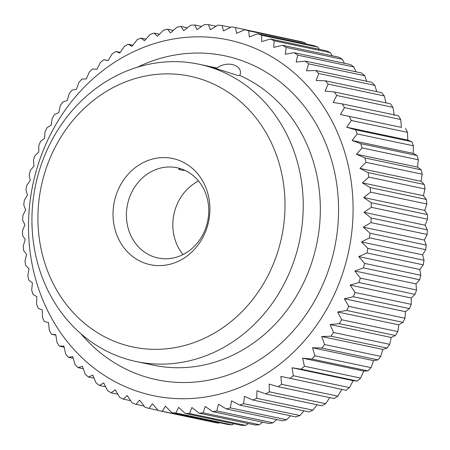 <?xml version="1.0" encoding="UTF-8"?>
<svg xmlns="http://www.w3.org/2000/svg" width="450" height="450" viewBox="0 0 450 450"><rect width="100%" height="100%" fill="white"/><g stroke="black" fill="none" stroke-linecap="round" stroke-linejoin="round"><path stroke-width="0.67" d="M183.032 254.565A46.119 40.95 101.9 0 1 175.039 209.942A46.119 40.95 101.9 0 1 198.557 181.001M128.616 200.149A46.119 40.95 101.9 0 1 177.103 167.76A46.119 40.95 101.9 0 1 206.55 225.624A46.119 40.95 101.9 0 1 158.062 258.013A46.119 40.95 101.9 0 1 128.616 200.149M185.265 170.522L180.242 169.909L178.65 169.138L180.838 168.756M416.531 289.986L360.338 278.128L354.915 271.012L363.431 267.891L419.625 279.743L416.002 283.899L416.531 289.986A195.339 173.424 101.9 0 1 415.041 294.362L411.204 297.99L411.249 304.335A195.339 173.424 101.9 0 1 409.461 308.588L405.444 311.67L404.994 318.24A195.339 173.424 101.9 0 1 402.919 322.335L398.767 324.855L397.8 331.605A195.339 173.424 101.9 0 1 395.449 335.52L391.202 337.461L389.711 344.346A195.339 173.424 101.9 0 1 387.101 348.058L382.798 349.414L380.784 356.389A195.339 173.424 101.9 0 1 377.933 359.876L373.613 360.641L371.07 367.656A195.339 173.424 101.9 0 1 367.988 370.901L363.701 371.07L360.624 378.084A195.339 173.424 101.9 0 1 357.339 381.06L353.121 380.644L349.521 387.608A195.339 173.424 101.9 0 1 346.044 390.291L280.856 376.402L281.627 384.3A195.339 173.424 101.9 0 1 277.982 386.691L334.181 398.543A195.339 173.424 101.9 0 0 337.821 396.157L281.627 384.3M341.938 389.295L337.821 396.157M329.782 397.614L325.598 403.695A195.339 173.424 101.9 0 1 321.812 405.759L265.618 393.907L256.967 390.735L256.731 398.306A195.339 173.424 101.9 0 1 252.827 400.044L309.026 411.902A195.339 173.424 101.9 0 0 312.93 410.164L256.731 398.306M317.154 404.781L312.93 410.164M304.048 410.85L299.891 415.53A195.339 173.424 101.9 0 1 295.892 416.925L239.692 405.067L231.542 400.832L230.366 407.897A195.339 173.424 101.9 0 1 226.294 408.949L282.493 420.801A195.339 173.424 101.9 0 0 286.56 419.754L230.366 407.897M290.543 415.8L286.56 419.754M276.711 419.586L273.026 422.814A195.339 173.424 101.9 0 1 268.914 423.512L212.715 411.654L205.2 406.434L203.175 412.841A195.339 173.424 101.9 0 1 199.041 413.173L255.234 425.031A195.339 173.424 101.9 0 0 259.374 424.699L203.175 412.841M262.614 422.184L259.374 424.699M248.333 423.574L245.678 425.379A195.339 173.424 101.9 0 1 241.543 425.351L185.349 413.494L178.594 407.413L175.832 413.01A195.339 173.424 101.9 0 1 171.731 412.622L227.925 424.474A195.339 173.424 101.9 0 0 232.026 424.868L175.832 413.01M233.921 423.743L232.026 424.868M219.431 422.685L218.509 423.157A195.339 173.424 101.9 0 1 214.464 422.404L158.265 410.552L152.381 403.74L149.006 408.403A195.339 173.424 101.9 0 1 145.041 407.301L139.624 400.185L135.996 404.342A195.339 173.424 101.9 0 1 132.137 402.891L127.198 395.511L123.362 399.139A195.339 173.424 101.9 0 1 119.627 397.344L115.194 389.745L111.178 392.822A195.339 173.424 101.9 0 1 107.601 390.701L103.68 382.922L99.529 385.436A195.339 173.424 101.9 0 1 96.12 383.001L92.722 375.086L88.476 377.027A195.339 173.424 101.9 0 1 85.264 374.293L82.389 366.289L78.086 367.639A195.339 173.424 101.9 0 1 75.094 364.624L72.754 356.574L68.439 357.339A195.339 173.424 101.9 0 1 65.672 354.054L63.861 346.011L59.574 346.185A195.339 173.424 101.9 0 1 57.066 342.658L55.777 334.665L51.564 334.249A195.339 173.424 101.9 0 1 49.314 330.497L48.549 322.599L44.449 321.598A195.339 173.424 101.9 0 1 42.48 317.649L42.221 309.898L38.267 308.317A195.339 173.424 101.9 0 1 36.596 304.194L36.833 296.629L33.069 294.491A195.339 173.424 101.9 0 1 31.697 290.216L32.411 282.876L28.879 280.192A195.339 173.424 101.9 0 1 27.816 275.799L28.991 268.729L25.729 265.523A195.339 173.424 101.9 0 1 24.981 261.028L26.595 254.273L23.631 250.566A195.339 173.424 101.9 0 1 23.203 246.004L25.228 239.597L22.601 235.412A195.339 173.424 101.9 0 1 22.5 230.811L24.907 224.792L22.646 220.157A195.339 173.424 101.9 0 1 22.871 215.544L25.633 209.947L23.766 204.896A195.339 173.424 101.9 0 1 24.311 200.301L27.399 195.159L25.954 189.726A195.339 173.424 101.9 0 1 26.82 185.175L30.195 180.512L29.194 174.735A195.339 173.424 101.9 0 1 30.375 170.257L33.998 166.101L33.469 160.014A195.339 173.424 101.9 0 1 34.959 155.638L38.796 152.01L38.751 145.665A195.339 173.424 101.9 0 1 40.539 141.412L44.556 138.33L45.006 131.76A195.339 173.424 101.9 0 1 47.081 127.665L51.233 125.145L52.2 118.395A195.339 173.424 101.9 0 1 54.551 114.48L58.798 112.539L60.289 105.654A195.339 173.424 101.9 0 1 62.899 101.942L67.202 100.586L69.216 93.611A195.339 173.424 101.9 0 1 72.067 90.124L76.388 89.359L78.93 82.344A195.339 173.424 101.9 0 1 82.013 79.099L86.299 78.93L89.376 71.916A195.339 173.424 101.9 0 1 92.661 68.94L96.879 69.356L100.479 62.392A195.339 173.424 101.9 0 1 103.956 59.709L108.129 60.587M295.948 254.852A151.931 134.888 101.9 0 1 136.221 361.541A151.931 134.888 101.9 0 1 39.218 170.921A151.931 134.888 101.9 0 1 198.945 64.226A151.931 134.888 101.9 0 1 295.948 254.852M239.76 75.482L237.949 75.544L209.644 66.487L217.007 68.04C227.419 60.002 244.074 65.453 239.76 75.482A151.931 134.888 101.9 0 1 313.054 258.457A151.931 134.888 101.9 0 1 153.321 365.152L136.221 361.541M278.381 249.817A138.364 122.844 101.9 0 1 121.522 343.929A138.364 122.844 101.9 0 1 44.567 173.379A138.364 122.844 101.9 0 1 201.426 79.267A138.364 122.844 101.9 0 1 278.381 249.817M115.627 196.611A54.259 48.172 101.9 0 1 177.143 159.705A54.259 48.172 101.9 0 1 207.321 226.586A54.259 48.172 101.9 0 1 145.806 263.492A54.259 48.172 101.9 0 1 115.627 196.611M344.374 267.992A181.772 161.381 101.9 0 1 138.308 391.629A181.772 161.381 101.9 0 1 37.209 167.574A181.772 161.381 101.9 0 1 243.281 43.937A181.772 161.381 101.9 0 1 344.374 267.992M218.509 423.157L162.315 411.3A195.339 173.424 101.9 0 1 158.265 410.552M162.315 411.3L165.398 406.159L171.731 412.622M245.678 425.379L189.484 413.522A195.339 173.424 101.9 0 1 185.349 413.494M189.484 413.522L191.891 407.509L199.041 413.173M273.026 422.814L216.833 410.963A195.339 173.424 101.9 0 1 212.715 411.654M216.833 410.963L218.447 404.207L226.294 408.949M299.891 415.53L243.692 403.673A195.339 173.424 101.9 0 1 239.692 405.067M243.692 403.673L244.412 396.332L252.827 400.044M325.598 403.695L269.404 391.838A195.339 173.424 101.9 0 1 265.618 393.907M269.404 391.838L269.145 384.081L277.982 386.691M349.521 387.608L293.327 375.75A195.339 173.424 101.9 0 1 289.851 378.439M293.327 375.75L292.039 367.757L301.14 369.202L357.339 381.06M360.624 378.084L304.431 366.227A195.339 173.424 101.9 0 1 301.14 369.202M304.431 366.227L302.619 358.183L311.794 359.044L367.988 370.901M371.07 367.656L314.876 355.804A195.339 173.424 101.9 0 1 311.794 359.044M314.876 355.804L312.531 347.754L321.733 348.024L377.933 359.876M380.784 356.389L324.591 344.531A195.339 173.424 101.9 0 1 321.733 348.024M324.591 344.531L321.716 336.527L330.907 336.206L387.101 348.058M389.711 344.346L333.517 332.488A195.339 173.424 101.9 0 1 330.907 336.206M333.517 332.488L330.12 324.574L339.255 323.662L395.449 335.52M397.8 331.605L341.606 319.748A195.339 173.424 101.9 0 1 339.255 323.662M341.606 319.748L337.68 311.963L346.719 310.483L402.919 322.335M404.994 318.24L348.795 306.382A195.339 173.424 101.9 0 1 346.719 310.483M348.795 306.382L344.363 298.783L353.267 296.736L409.461 308.588M411.249 304.335L355.056 292.483A195.339 173.424 101.9 0 1 353.267 296.736M355.056 292.483L350.123 285.103L358.847 282.504L415.041 294.362M360.338 278.128A195.339 173.424 101.9 0 1 358.847 282.504M137.323 67.247A165.493 146.931 101.9 0 1 293.119 93.578A165.493 146.931 101.9 0 1 330.621 263.498A165.493 146.931 101.9 0 1 81.062 333.883M215.072 67.629L216.051 67.837A151.931 134.888 101.9 0 1 217.007 68.04M411.204 297.99L350.123 285.103M398.767 324.855L337.68 311.963M382.798 349.414L321.716 336.527M363.701 371.07L302.619 358.183M158.062 410.316L149.006 408.403M130.652 400.674L123.362 399.139M105.581 386.713L99.529 385.436M83.261 368.73L78.086 367.639M64.114 347.141L59.574 346.185M400.686 119.503L401.451 127.401L340.369 114.514L344.486 107.646L400.686 119.503A195.339 173.424 101.9 0 0 398.436 115.751L342.242 103.894L333.141 102.448L336.741 95.484L392.934 107.342A195.339 173.424 101.9 0 0 390.426 103.815L334.226 91.957L325.058 91.103L328.129 84.088L384.328 95.946A195.339 173.424 101.9 0 0 381.561 92.661L325.367 80.803L316.164 80.539L318.713 73.519L374.906 85.376A195.339 173.424 101.9 0 0 371.914 82.361L315.714 70.504L306.529 70.824L308.543 63.855L364.736 75.707A195.339 173.424 101.9 0 0 361.524 72.973L305.331 61.116L296.196 62.027L297.686 55.142L353.88 66.999A195.339 173.424 101.9 0 0 350.471 64.564L294.277 52.706L285.238 54.191L286.206 47.441L342.399 59.299A195.339 173.424 101.9 0 0 338.822 57.178L282.623 45.321L273.724 47.368L274.174 40.798L330.373 52.656A195.339 173.424 101.9 0 0 326.638 50.861L270.444 39.004L261.714 41.602L261.669 35.252L317.863 47.109A195.339 173.424 101.9 0 0 314.004 45.658L257.805 33.801L249.294 36.928L248.76 30.842L304.959 42.699A195.339 173.424 101.9 0 0 300.994 41.597L244.794 29.739L236.537 33.367L235.536 27.596A195.339 173.424 101.9 0 0 231.491 26.843L223.521 30.954L222.075 25.526A195.339 173.424 101.9 0 0 217.974 25.133L210.324 29.7L208.457 24.649A195.339 173.424 101.9 0 0 204.322 24.621L197.027 29.604L194.766 24.969A195.339 173.424 101.9 0 0 190.626 25.301L183.718 30.679L181.086 26.488A195.339 173.424 101.9 0 0 176.974 27.186L170.471 32.906L167.507 29.199A195.339 173.424 101.9 0 0 163.44 30.246L157.376 36.281L154.108 33.075A195.339 173.424 101.9 0 0 150.109 34.47L144.506 40.781L140.974 38.098A195.339 173.424 101.9 0 0 137.07 39.836L131.946 46.373L128.188 44.241A195.339 173.424 101.9 0 0 124.403 46.305L119.773 53.032L115.819 51.458A195.339 173.424 101.9 0 0 112.179 53.843L108.062 60.705L103.956 59.709M128.188 44.241L132.846 45.219M154.108 33.075L159.458 34.2M181.086 26.488L187.386 27.816M208.457 24.649L216.079 26.258M235.536 27.596L291.938 39.684M317.863 47.109L319.348 49.326M342.399 59.299L344.419 63.287M364.736 75.707L366.739 81.27M384.328 95.946L385.886 102.859M401.451 127.401L340.369 114.514M413.168 153.371L416.931 155.509L360.737 143.651L352.086 140.484L357.21 133.948L413.404 145.806L413.168 153.371L352.086 140.484M421.009 181.271L424.271 184.477L368.077 172.62L359.927 168.384L365.985 162.343L422.184 174.201L421.009 181.271L359.927 168.384M424.772 210.403L427.399 214.588L371.205 202.731L363.69 197.516L370.598 192.139L426.797 203.996L424.772 210.403L363.69 197.516M424.367 240.053L426.234 245.104L370.041 233.246L363.285 227.166L370.935 222.598L427.129 234.456L424.367 240.053L363.285 227.166M419.805 269.488L420.806 275.265L364.613 263.407L358.723 256.601L366.986 252.968L423.18 264.825L419.805 269.488L358.723 256.601M422.601 254.841L424.046 260.274L367.853 248.417L361.519 241.954L369.489 237.842L425.689 249.699L422.601 254.841L361.519 241.954M425.093 225.208L427.354 229.843L371.16 217.986L364.011 212.321L371.306 207.332L427.5 219.189L425.093 225.208L364.011 212.321M423.405 195.727L426.369 199.434L370.176 187.577L362.323 182.835L368.82 177.114L425.019 188.972L423.405 195.727L362.323 182.835M417.589 167.124L421.121 169.808L364.922 157.95L356.507 154.237L362.109 147.926L418.303 159.784L417.589 167.124L356.507 154.237M407.779 140.102L411.733 141.683L355.534 129.825L346.697 127.215L351.326 120.493L407.52 132.351L407.779 140.102L346.697 127.215M392.934 107.342L394.223 115.335M374.906 85.376L376.734 91.642M353.88 66.999L355.95 71.797M330.373 52.656L332.201 55.777M304.959 42.699L305.916 43.948M222.075 25.526L230.569 27.315M194.766 24.969L201.667 26.426M167.507 29.199L173.289 30.414M140.974 38.098L145.952 39.15M115.819 51.458L120.218 52.386M55.856 335.154L51.564 334.249M73.266 358.358L68.439 357.339M94.05 378.202L88.476 377.027M117.799 394.223L111.178 392.822M144.084 406.052L135.996 404.342M353.121 380.644L292.039 367.757M373.613 360.641L312.531 347.754M391.202 337.461L330.12 324.574M405.444 311.67L344.363 298.783M416.002 283.899L354.915 271.012M364.613 263.407A195.339 173.424 101.9 0 1 363.431 267.891M367.853 248.417A195.339 173.424 101.9 0 1 366.986 252.968M370.041 233.246A195.339 173.424 101.9 0 1 369.489 237.842M371.16 217.986A195.339 173.424 101.9 0 1 370.935 222.598M371.205 202.731A195.339 173.424 101.9 0 1 371.306 207.332M370.176 187.577A195.339 173.424 101.9 0 1 370.598 192.139M368.077 172.62A195.339 173.424 101.9 0 1 368.82 177.114M364.922 157.95A195.339 173.424 101.9 0 1 365.985 162.343M360.737 143.651A195.339 173.424 101.9 0 1 362.109 147.926M355.534 129.825A195.339 173.424 101.9 0 1 357.21 133.948M349.358 116.544A195.339 173.424 101.9 0 1 351.326 120.493M342.242 103.894A195.339 173.424 101.9 0 1 344.486 107.646M334.226 91.957A195.339 173.424 101.9 0 1 336.741 95.484M325.367 80.803A195.339 173.424 101.9 0 1 328.129 84.088M315.714 70.504A195.339 173.424 101.9 0 1 318.713 73.519M305.331 61.116A195.339 173.424 101.9 0 1 308.543 63.855M294.277 52.706A195.339 173.424 101.9 0 1 297.686 55.142M282.623 45.321A195.339 173.424 101.9 0 1 286.206 47.441M270.444 39.004A195.339 173.424 101.9 0 1 274.174 40.798M257.805 33.801A195.339 173.424 101.9 0 1 261.669 35.252M244.794 29.739A195.339 173.424 101.9 0 1 248.76 30.842M424.046 260.274A195.339 173.424 101.9 0 1 423.18 264.825M420.806 275.265A195.339 173.424 101.9 0 1 419.625 279.743M427.354 229.843A195.339 173.424 101.9 0 1 427.129 234.456M426.234 245.104A195.339 173.424 101.9 0 1 425.689 249.699M426.369 199.434A195.339 173.424 101.9 0 1 426.797 203.996M427.399 214.588A195.339 173.424 101.9 0 1 427.5 219.189M421.121 169.808A195.339 173.424 101.9 0 1 422.184 174.201M424.271 184.477A195.339 173.424 101.9 0 1 425.019 188.972M411.733 141.683A195.339 173.424 101.9 0 1 413.404 145.806M416.931 155.509A195.339 173.424 101.9 0 1 418.303 159.784M405.551 128.402A195.339 173.424 101.9 0 1 407.52 132.351M209.7 66.499L198.945 64.226"/></g></svg>

